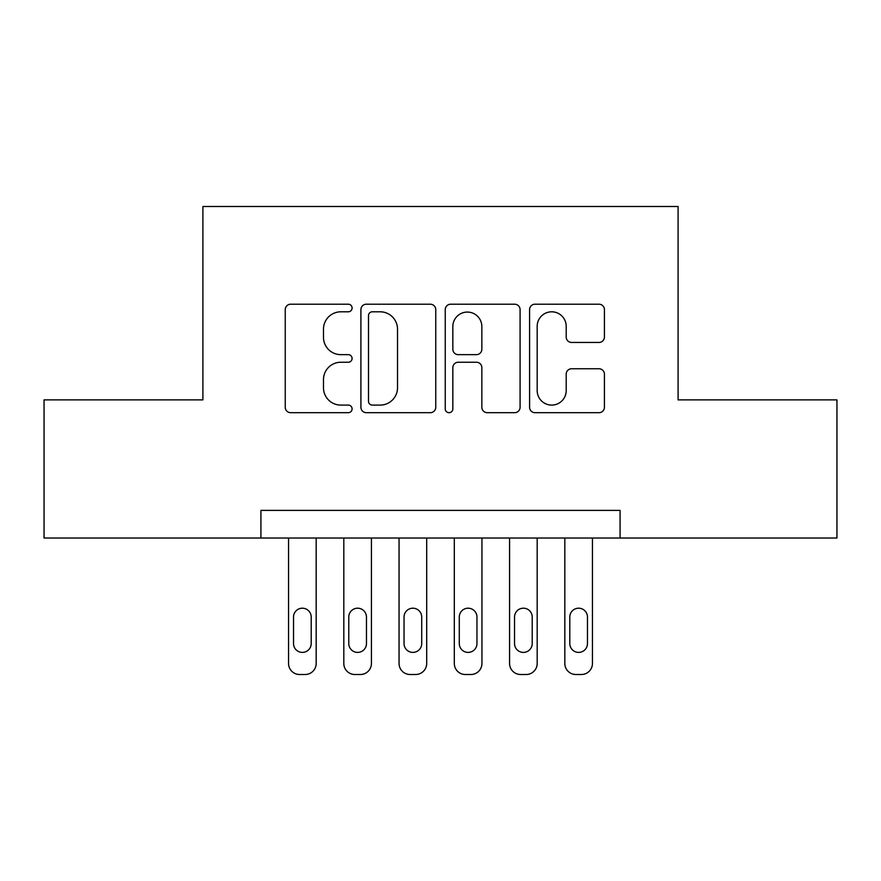 <?xml version="1.0" encoding="UTF-8"?>
<svg xmlns="http://www.w3.org/2000/svg" width="881" height="881" viewBox="0 0 881 881"><rect width="100%" height="100%" fill="white"/><g stroke="black" fill="none" stroke-linecap="round" stroke-linejoin="round"><path stroke-width="1.32" d="M352.092 308.009A3.799 3.799 0 0 0 348.303 304.209L290.675 304.209A5.418 5.418 0 0 0 285.246 309.638L285.246 407.264A5.418 5.418 0 0 0 290.675 412.682L348.303 412.682A3.799 3.799 0 0 0 352.092 408.883A3.799 3.799 0 0 0 348.303 405.095L340.837 405.095A17.356 17.356 0 0 1 323.481 387.739L323.481 379.601A17.356 17.356 0 0 1 340.837 362.245L348.303 362.245A3.799 3.799 0 0 0 352.092 358.446A3.799 3.799 0 0 0 348.303 354.647L340.837 354.647A17.356 17.356 0 0 1 323.481 337.291L323.481 329.164A17.356 17.356 0 0 1 340.837 311.808L348.303 311.808A3.799 3.799 0 0 0 352.092 308.009M599.003 342.445A5.418 5.418 0 0 0 604.432 337.027L604.432 309.638A5.418 5.418 0 0 0 599.003 304.209L535.009 304.209A5.418 5.418 0 0 0 529.58 309.638L529.58 407.264A5.418 5.418 0 0 0 535.009 412.682L599.003 412.682A5.418 5.418 0 0 0 604.432 407.264L604.432 374.172A5.418 5.418 0 0 0 599.003 368.754L571.615 368.754A5.418 5.418 0 0 0 566.197 374.172L566.197 390.58A14.503 14.503 0 0 1 551.682 405.095A14.503 14.503 0 0 1 537.179 390.58L537.179 326.311A14.503 14.503 0 0 1 551.682 311.808A14.503 14.503 0 0 1 566.197 326.311L566.197 337.027A5.418 5.418 0 0 0 571.615 342.445L599.003 342.445M260.919 538.027L44.05 538.027L44.05 399.886L202.905 399.886L202.905 206.495L678.095 206.495L678.095 399.886L836.95 399.886L836.95 538.027L620.081 538.027L620.081 510.396L260.919 510.396L260.919 538.027L620.081 538.027M435.754 309.638A5.418 5.418 0 0 0 430.335 304.209L366.331 304.209A5.418 5.418 0 0 0 360.913 309.638L360.913 407.264A5.418 5.418 0 0 0 366.331 412.682L430.335 412.682A5.418 5.418 0 0 0 435.754 407.264L435.754 309.638M450.665 304.209L514.669 304.209A5.418 5.418 0 0 1 520.087 309.638L520.087 407.264A5.418 5.418 0 0 1 514.669 412.682L487.281 412.682A5.418 5.418 0 0 1 481.852 407.264L481.852 367.663A5.418 5.418 0 0 0 476.434 362.245L458.263 362.245A5.418 5.418 0 0 0 452.834 367.663L452.834 408.883A3.799 3.799 0 0 1 449.046 412.682A3.799 3.799 0 0 1 445.246 408.883L445.246 309.638A5.418 5.418 0 0 1 450.665 304.209M372.3 311.808A3.799 3.799 0 0 0 368.5 315.596L368.5 401.296A3.799 3.799 0 0 0 372.3 405.095L380.163 405.095A17.356 17.356 0 0 0 397.518 387.739L397.518 329.164A17.356 17.356 0 0 0 380.163 311.808L372.3 311.808M481.852 326.587A14.503 14.503 0 0 0 467.348 312.072A14.503 14.503 0 0 0 452.834 326.587L452.834 349.228A5.418 5.418 0 0 0 458.263 354.647L476.434 354.647A5.418 5.418 0 0 0 481.852 349.228L481.852 326.587M316.18 538.027L316.18 663.448A11.046 11.046 0 0 1 305.123 674.505L299.606 674.505A11.046 11.046 0 0 1 288.55 663.448L288.55 538.027M311.202 643.559L311.202 617.041A8.843 8.843 0 0 0 302.359 608.198A8.843 8.843 0 0 0 293.527 617.041L293.527 643.559A8.843 8.843 0 0 0 302.359 652.403A8.843 8.843 0 0 0 311.202 643.559M371.43 538.027L371.43 663.448A11.046 11.046 0 0 1 360.384 674.505L354.856 674.505A11.046 11.046 0 0 1 343.81 663.448L343.81 538.027M366.463 643.559L366.463 617.041A8.843 8.843 0 0 0 357.62 608.198A8.843 8.843 0 0 0 348.777 617.041L348.777 643.559A8.843 8.843 0 0 0 357.62 652.403A8.843 8.843 0 0 0 366.463 643.559M426.69 538.027L426.69 663.448A11.046 11.046 0 0 1 415.634 674.505L410.106 674.505A11.046 11.046 0 0 1 399.06 663.448L399.06 538.027M421.713 643.559L421.713 617.041A8.843 8.843 0 0 0 412.87 608.198A8.843 8.843 0 0 0 404.038 617.041L404.038 643.559A8.843 8.843 0 0 0 412.87 652.403A8.843 8.843 0 0 0 421.713 643.559M481.94 538.027L481.94 663.448A11.046 11.046 0 0 1 470.895 674.505L465.366 674.505A11.046 11.046 0 0 1 454.31 663.448L454.31 538.027M476.962 643.559L476.962 617.041A8.843 8.843 0 0 0 468.13 608.198A8.843 8.843 0 0 0 459.287 617.041L459.287 643.559A8.843 8.843 0 0 0 468.13 652.403A8.843 8.843 0 0 0 476.962 643.559M537.19 538.027L537.19 663.448A11.046 11.046 0 0 1 526.144 674.505L520.616 674.505A11.046 11.046 0 0 1 509.57 663.448L509.57 538.027M532.223 643.559L532.223 617.041A8.843 8.843 0 0 0 523.38 608.198A8.843 8.843 0 0 0 514.537 617.041L514.537 643.559A8.843 8.843 0 0 0 523.38 652.403A8.843 8.843 0 0 0 532.223 643.559M592.45 538.027L592.45 663.448A11.046 11.046 0 0 1 581.394 674.505L575.877 674.505A11.046 11.046 0 0 1 564.82 663.448L564.82 538.027M587.473 643.559L587.473 617.041A8.843 8.843 0 0 0 578.641 608.198A8.843 8.843 0 0 0 569.798 617.041L569.798 643.559A8.843 8.843 0 0 0 578.641 652.403A8.843 8.843 0 0 0 587.473 643.559"/></g></svg>
